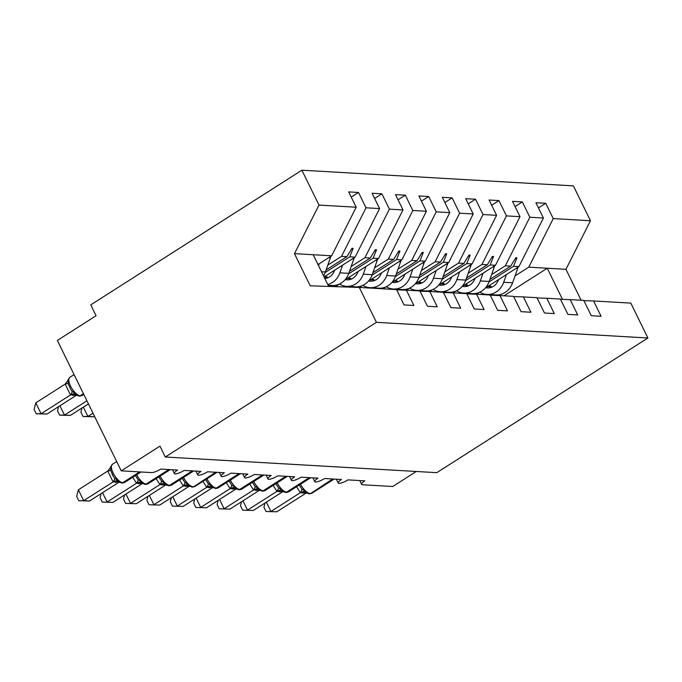 <?xml version="1.0" encoding="UTF-8"?>
<svg xmlns="http://www.w3.org/2000/svg" width="682" height="682" viewBox="0 0 682 682"><rect width="100%" height="100%" fill="white"/><g stroke="black" fill="none" stroke-linecap="round" stroke-linejoin="round"><path stroke-width="1.02" d="M515.021 275.929L528.746 267.173L553.247 218.598L590.459 220.738L573.374 185.862L301.879 170.202L90.766 304.863L96.085 315.732L57.348 340.446L121.234 470.844L159.972 446.13L165.291 457L436.787 472.66L647.9 337.991L630.807 303.106L593.596 300.967L601.106 316.286L591.277 315.715L583.766 300.395L570.195 299.611L577.697 314.939L567.867 314.368L560.365 299.048L546.793 298.264L554.296 313.584L544.466 313.021L536.964 297.693L523.384 296.917L530.894 312.237L521.065 311.665L513.555 296.346L499.983 295.562L507.485 310.881L497.655 310.319L490.153 294.999L476.582 294.215L484.084 309.534L474.254 308.972L466.744 293.644L453.172 292.859L460.682 308.187L450.853 307.616L443.343 292.297L429.771 291.512L437.273 306.832L427.443 306.269L419.942 290.95L406.361 290.165L413.872 305.485L404.042 304.914L396.532 289.594L359.32 287.446L376.413 322.33L647.9 337.991M416.276 471.475L392.721 486.505L362.534 484.766A7.502 1.893 -26.1 0 1 361.605 484.356A7.502 1.893 -26.1 0 1 364.827 480.853L347.982 479.881A7.502 1.893 153.9 0 1 338.903 483.393A7.502 1.893 -26.1 0 1 338.204 483.009A7.502 1.893 -26.1 0 1 341.426 479.506L324.572 478.534A7.502 1.893 153.9 0 1 315.502 482.038A7.502 1.893 -26.1 0 1 314.794 481.654A7.502 1.893 -26.1 0 1 318.025 478.15L301.171 477.178A7.502 1.893 153.9 0 1 292.101 480.691A7.502 1.893 -26.1 0 1 291.393 480.307A7.502 1.893 -26.1 0 1 294.615 476.803L277.77 475.831A7.502 1.893 153.9 0 1 268.691 479.344A7.502 1.893 -26.1 0 1 267.992 478.96A7.502 1.893 -26.1 0 1 271.214 475.456L254.36 474.484A7.502 1.893 153.9 0 1 245.29 477.988A7.502 1.893 -26.1 0 1 244.582 477.605A7.502 1.893 -26.1 0 1 247.813 474.101L230.959 473.129A7.502 1.893 153.9 0 1 221.889 476.641A7.502 1.893 -26.1 0 1 221.181 476.258A7.502 1.893 -26.1 0 1 224.404 472.754L207.558 471.782A7.502 1.893 153.9 0 1 198.479 475.286A7.502 1.893 -26.1 0 1 197.771 474.902A7.502 1.893 -26.1 0 1 201.002 471.398L184.149 470.427A7.502 1.893 153.9 0 1 175.078 473.939A7.502 1.893 -26.1 0 1 174.37 473.555A7.502 1.893 -26.1 0 1 177.601 470.051L160.747 469.08A7.502 1.893 153.9 0 1 151.43 472.583L121.234 470.844M327.786 265.127L341.512 256.372L346.857 256.679L351.955 248.316L353.123 248.384L349.738 256.841L355.083 257.157L379.584 208.573L372.082 193.253L381.911 193.824L389.413 209.144L364.913 257.719L370.266 258.026L375.356 249.663L376.532 249.731L373.139 258.197L378.484 258.504L402.994 209.928L395.483 194.609L405.313 195.171L412.823 210.491L388.322 259.066L393.667 259.382L398.765 251.019L399.933 251.087L396.54 259.544L401.894 259.851L426.395 211.275L418.893 195.956L428.722 196.518L436.224 211.846L411.723 260.422L417.069 260.729L422.167 252.366L423.334 252.434L419.95 260.891L425.295 261.206L449.796 212.631L442.294 197.303L452.123 197.874L459.625 213.193L435.125 261.769L440.478 262.076L445.568 253.713L446.744 253.781L443.351 262.246L448.705 262.553L473.206 213.978L465.695 198.658L475.524 199.221L483.035 214.54L458.534 263.124L463.879 263.431L468.977 255.068L470.145 255.136L466.752 263.593L472.106 263.9L496.607 215.324L489.105 200.005L498.934 200.576L506.436 215.896L481.935 264.471L487.289 264.778L492.378 256.415L493.546 256.483L490.162 264.948L495.507 265.255L520.016 216.68L512.506 201.352L522.335 201.923L529.846 217.243L505.336 265.818L510.69 266.133L515.788 257.77L516.956 257.839L513.563 266.295L518.917 266.602L543.418 218.027L535.907 202.707L545.736 203.27L553.247 218.598M351.23 197.115L358.51 192.469L366.012 207.797L341.512 256.372M396.651 289.841L406.361 290.165M351.187 266.474L364.913 257.719M374.631 198.462L381.911 193.824M420.061 291.188L429.771 291.512M344.598 286.96L345.714 286.252M374.597 267.821L388.322 259.066M398.041 199.817L405.313 195.171M443.462 292.544L453.172 292.859M368.519 287.983L369.115 287.599M397.998 269.177L411.723 260.422M421.442 201.164L428.722 196.518M466.872 293.891L476.582 294.215M391.92 289.33L392.517 288.946M421.399 270.524L435.125 261.769M444.843 202.511L452.123 197.874M490.273 295.238L499.983 295.562M415.329 290.677L415.926 290.302M444.809 271.871L458.534 263.124M468.253 203.867L475.524 199.221M513.674 296.593L523.384 296.917M438.731 292.032L439.327 291.649M468.21 273.226L481.935 264.471M491.654 205.214L498.934 200.576M537.084 297.94L546.793 298.264M462.132 293.379L462.728 292.996M491.62 274.573L505.336 265.818M515.055 206.561L522.335 201.923M560.485 299.296L570.195 299.611M485.541 294.726L486.138 294.351M538.465 207.916L545.736 203.27M583.886 300.643L593.596 300.967M301.879 170.202L318.971 205.077L356.183 207.226L348.673 191.906L358.51 192.469M356.183 207.226L331.682 255.801L317.991 264.531M324.069 276.935L355.083 257.157M334.402 286.619L337.044 284.94M344.904 279.927L378.484 258.504M358.664 287.429L360.454 286.287M368.306 281.274L401.894 259.851M382.091 288.759L383.855 287.642M391.715 282.629L425.295 261.206M405.466 290.131L407.256 288.989M415.116 283.976L448.705 262.553M428.867 291.487L430.666 290.336M438.526 285.323L472.106 263.9M452.277 292.834L454.067 291.691M461.927 286.679L495.507 265.255M366.012 207.797L379.584 208.573M389.413 209.144L402.994 209.928M412.823 210.491L426.395 211.275M436.224 211.846L449.796 212.631M459.625 213.193L473.206 213.978M483.035 214.54L496.607 215.324M506.436 215.896L520.016 216.68M529.846 217.243L543.418 218.027M325.169 272.51L349.738 256.841M326.09 269.927L346.857 256.679M328.86 286.44L330.497 285.4M348.57 273.866L373.139 258.197M349.491 271.274L370.266 258.026M353.123 287.241L353.898 286.747M371.98 275.213L396.54 259.544M350.139 287.148L351.025 286.585M372.901 272.63L393.667 259.382M376.745 288.452L377.299 288.094M395.381 276.568L419.95 260.891M373.872 288.29L374.427 287.932M396.302 273.976L417.069 260.729M399.916 289.952L400.709 289.449M418.782 277.915L443.351 262.246M396.941 289.85L397.828 289.279M419.703 275.332L440.478 262.076M423.326 291.299L424.11 290.796M442.192 279.262L466.752 263.593M420.342 291.197L421.237 290.634M443.112 276.679L463.879 263.431M446.727 292.646L447.511 292.152M465.593 280.617L490.162 264.948M443.752 292.552L444.638 291.981M466.514 278.026L487.289 264.778M470.128 294.002L470.921 293.499M488.994 281.964L513.563 266.295M467.153 293.899L468.048 293.328M489.923 279.381L510.69 266.133M475.678 294.181L477.468 293.038M485.328 288.026L518.917 266.602M528.746 267.173L565.958 269.313L581.107 300.242M590.459 220.738L565.958 269.313M504.032 295.8L547.237 268.239L562.48 299.355M318.971 205.077L294.471 253.653L310.225 285.818L359.32 287.446M376.413 322.33L165.291 457M328.715 286.431L313.191 254.736L331.682 255.801M294.471 253.653L313.191 254.736M514.97 259.1L516.956 257.839M491.569 257.745L493.546 256.483M468.167 256.398L470.145 255.136M444.758 255.051L446.744 253.781M421.357 253.695L423.334 252.434M397.956 252.349L399.933 251.087M374.546 251.002L376.532 249.731M351.145 249.646L353.123 248.384M518.064 267.148A16.683 14.74 93.3 0 1 517.647 268.495L512.591 282.791A19.011 16.786 93.3 0 1 495.916 294.939L487.016 294.428A19.011 16.786 93.3 0 1 479.872 292.135M506.419 274.573L503.7 282.28A19.011 16.786 93.3 0 1 487.016 294.428M479.31 292.39A10 8.84 -86.7 0 0 477.528 293.942L477.264 294.249M489.156 285.588A16.504 14.578 93.3 0 1 491.279 286.747A12.506 11.048 -86.7 0 0 491.901 287.131M485.823 287.719A12.506 11.048 -86.7 0 0 487.391 287.932A12.506 11.048 -86.7 0 0 498.372 279.944L498.474 279.637M299.33 485.038L301.853 489.011L304.939 490.963L305.834 492.779L309.483 493.836A2.498 2.208 -86.7 0 0 310.694 493.512A10.75 4.245 57.5 0 0 311.896 493.231L334.086 479.079M266.372 502.165L270.925 511.466L300.327 492.711L296.568 486.735M276.781 511.798L266.048 511.517L276.781 511.798L306.354 492.941L300.327 492.711M304.939 490.963L300.498 492.6M266.048 511.517L263.925 507.178L264.974 503.052M275.929 483.691L278.452 487.664L281.53 489.616L282.425 491.424L286.082 492.489A2.498 2.208 -86.7 0 0 287.284 492.165A10.75 4.245 57.5 0 0 288.495 491.884L310.685 477.732M242.963 500.81L247.523 510.119L276.918 491.364L273.158 485.388M253.372 510.451L242.647 510.17L253.372 510.451L282.945 491.586L276.918 491.364M281.53 489.616L277.088 491.253M242.647 510.17L240.516 505.822L241.573 501.705M252.519 482.344L255.051 486.317L258.128 488.261L259.024 490.077L262.672 491.134A2.498 2.208 -86.7 0 0 263.883 490.81A10.75 4.245 57.5 0 0 265.085 490.537L287.275 476.377M219.561 499.463L224.122 508.763L253.516 490.008L249.757 484.032M229.97 509.104L219.237 508.815L229.97 509.104L259.544 490.239L253.516 490.008M258.128 488.261L253.687 489.898M219.237 508.815L217.115 504.475L218.163 500.349M229.118 480.989L231.641 484.962L234.727 486.914L235.622 488.73L239.271 489.787A2.498 2.208 -86.7 0 0 240.482 489.463A10.75 4.245 57.5 0 0 241.684 489.182L263.874 475.03M196.16 498.116L200.713 507.417L230.115 488.662L226.356 482.686M206.561 507.749L195.836 507.468L206.561 507.749L236.143 488.892L230.115 488.662M234.727 486.914L230.286 488.551M195.836 507.468L193.714 503.12L194.762 499.002M205.708 479.642L208.24 483.615L211.318 485.558L212.213 487.374L215.87 488.431A2.498 2.208 -86.7 0 0 217.072 488.116A10.75 4.245 57.5 0 0 218.283 487.835L240.465 473.683M172.751 496.76L177.311 506.061L206.706 487.315L202.946 481.33M183.16 506.402L172.435 506.112L183.16 506.402L212.733 487.536L206.706 487.315M211.318 485.558L206.876 487.204M172.435 506.112L170.304 501.773L171.361 497.647M494.655 265.801A16.683 14.74 93.3 0 1 494.237 267.148L489.19 281.444A19.011 16.786 93.3 0 1 472.507 293.592L463.615 293.072A19.011 16.786 93.3 0 1 456.471 290.788M483.018 273.218L480.298 280.933A19.011 16.786 93.3 0 1 463.615 293.072M455.908 291.035A10 8.84 -86.7 0 0 454.127 292.595L453.854 292.902M465.755 284.232A16.504 14.578 93.3 0 1 467.878 285.4A12.506 11.048 -86.7 0 0 468.5 285.784M462.413 286.363A12.506 11.048 -86.7 0 0 463.99 286.585A12.506 11.048 -86.7 0 0 474.962 278.597L475.073 278.29M471.253 264.445A16.683 14.74 93.3 0 1 470.836 265.801L465.789 280.097A19.011 16.786 93.3 0 1 449.106 292.237L440.214 291.726A19.011 16.786 93.3 0 1 433.061 289.441M459.617 271.871L456.889 279.577A19.011 16.786 93.3 0 1 440.214 291.726M432.507 289.688A10 8.84 -86.7 0 0 430.726 291.248L430.453 291.555M442.354 282.885A16.504 14.578 93.3 0 1 444.476 284.044A12.506 11.048 -86.7 0 0 445.09 284.428M439.012 285.016A12.506 11.048 -86.7 0 0 440.589 285.238A12.506 11.048 -86.7 0 0 451.561 277.242L451.663 276.943M447.852 263.099A16.683 14.74 93.3 0 1 447.426 264.445L442.379 278.742A19.011 16.786 93.3 0 1 425.696 290.89L416.804 290.379A19.011 16.786 93.3 0 1 409.66 288.085M436.207 270.524L433.488 278.23A19.011 16.786 93.3 0 1 416.804 290.379M409.098 288.341A10 8.84 -86.7 0 0 407.316 289.893L407.052 290.2M418.944 281.53A16.504 14.578 93.3 0 1 421.067 282.698A12.506 11.048 -86.7 0 0 421.689 283.081M415.602 283.661A12.506 11.048 -86.7 0 0 417.179 283.882A12.506 11.048 -86.7 0 0 428.16 275.895L428.262 275.588M424.443 261.743A16.683 14.74 93.3 0 1 424.025 263.099L418.978 277.395A19.011 16.786 93.3 0 1 402.295 289.543L393.403 289.023A19.011 16.786 93.3 0 1 386.251 286.738M412.806 269.168L410.087 276.883A19.011 16.786 93.3 0 1 393.403 289.023M385.697 286.986A10 8.84 -86.7 0 0 383.915 288.546L383.642 288.853M395.543 280.183A16.504 14.578 93.3 0 1 397.666 281.351A12.506 11.048 -86.7 0 0 398.288 281.734M392.201 282.314A12.506 11.048 -86.7 0 0 393.778 282.536A12.506 11.048 -86.7 0 0 404.75 274.548L404.861 274.241M182.307 478.287L184.839 482.259L187.917 484.211L188.812 486.027L192.46 487.084A2.498 2.208 -86.7 0 0 193.671 486.76A10.75 4.245 57.5 0 0 194.873 486.479L217.064 472.328M149.349 495.413L153.902 504.714L183.305 485.959L179.545 479.983M159.758 505.055L149.026 504.765L159.758 505.055L189.332 486.189L183.305 485.959M187.917 484.211L183.475 485.848M149.026 504.765L146.903 500.426L147.951 496.3M401.042 260.396A16.683 14.74 93.3 0 1 400.624 261.752L395.577 276.04A19.011 16.786 93.3 0 1 378.894 288.188L370.002 287.676A19.011 16.786 93.3 0 1 362.85 285.391M389.405 267.821L386.677 275.528A19.011 16.786 93.3 0 1 370.002 287.676M362.287 285.639A10 8.84 -86.7 0 0 360.514 287.199L360.241 287.506M372.142 278.836A16.504 14.578 93.3 0 1 374.265 279.995A12.506 11.048 -86.7 0 0 374.878 280.379M368.8 280.967A12.506 11.048 -86.7 0 0 370.369 281.189A12.506 11.048 -86.7 0 0 381.349 273.192L381.451 272.894M158.906 476.94L161.429 480.912L164.515 482.865L165.411 484.68L164.737 484.305M125.94 494.058L130.501 503.367L159.895 484.612L156.144 478.636M136.349 503.7L125.624 503.418L136.349 503.7L165.922 484.842L159.895 484.612M164.515 482.865L160.074 484.501M125.624 503.418L123.493 499.071L124.55 494.953M83.357 407.128L87.91 416.429L93.766 416.77L94.508 416.293M93.766 416.77L83.034 416.48L87.91 416.429L92.991 413.19M83.034 416.48L80.911 412.141L81.959 408.015M377.64 259.049A16.683 14.74 93.3 0 1 377.214 260.396L372.167 274.693A19.011 16.786 93.3 0 1 355.484 286.841L346.592 286.329A19.011 16.786 93.3 0 1 339.448 284.036M365.995 266.474L363.276 274.181A19.011 16.786 93.3 0 1 346.592 286.329M338.886 284.292A10 8.84 -86.7 0 0 337.104 285.843L336.362 286.687M348.732 277.48A16.504 14.578 93.3 0 1 350.855 278.648A12.506 11.048 -86.7 0 0 351.477 279.032M345.39 279.611A12.506 11.048 -86.7 0 0 346.968 279.833A12.506 11.048 -86.7 0 0 357.939 271.845L358.05 271.538M135.496 475.593L138.028 479.565L141.106 481.509L142.009 483.325M102.539 492.711L107.1 502.012L136.494 483.265L132.734 477.281M112.948 502.353L102.223 502.063L112.948 502.353L142.521 483.487L136.494 483.265M141.106 481.509L136.664 483.154M102.223 502.063L100.092 497.724L101.149 493.598M59.948 405.781L64.509 415.082L70.357 415.415L88.43 403.889M70.357 415.415L59.632 415.133L64.509 415.082L86.912 400.786M59.632 415.133L57.501 410.794L58.558 406.668M354.231 257.694A16.683 14.74 93.3 0 1 353.813 259.049L348.766 273.346A19.011 16.786 93.3 0 1 332.083 285.485L328.144 285.264M342.594 265.119L339.875 272.826A19.011 16.786 93.3 0 1 327.786 284.522M325.331 276.133A16.504 14.578 93.3 0 1 327.454 277.293A12.506 11.048 -86.7 0 0 328.076 277.685M324.82 278.478A12.506 11.048 -86.7 0 0 334.538 270.49L334.649 270.191M112.095 474.237L114.627 478.21L117.705 480.162L118.6 481.978L122.249 483.035A2.498 2.208 -86.7 0 0 123.459 482.711A10.75 4.245 57.5 0 0 124.661 482.43L141.038 471.987M78.37 489.795L83.69 500.665L89.547 500.997L78.814 500.716L76.691 496.377L78.37 489.795L107.935 470.93L111.047 466.582L110.723 470.52M78.814 500.716L83.69 500.665L113.093 481.91L107.765 471.049M89.547 500.997L119.12 482.14L113.093 481.91M121.549 482.992A2.498 2.208 93.3 0 0 122.76 482.668A10.75 4.245 57.5 0 1 113.144 473.035A10.75 4.245 57.5 0 1 112.394 464.263L111.047 466.582M117.705 480.162L113.263 481.799M65.182 384.111L35.779 402.866L41.108 413.727L46.956 414.068L76.529 395.202L70.434 394.904L65.182 384.111L68.464 379.644L68.132 383.591L70.715 389.473L72.036 391.28L75.114 393.224L76.009 395.04L78.959 396.063A2.498 2.208 -86.7 0 0 80.169 395.739L83.426 393.659M46.956 414.068L36.231 413.778L41.108 413.727L70.502 394.98M83.605 394.034L80.169 395.739A10.75 4.245 57.5 0 1 70.561 386.106A10.75 4.245 57.5 0 1 69.803 377.325L68.464 379.644M70.672 394.869L75.114 393.224M36.231 413.778L34.1 409.439L35.779 402.866M330.83 256.347A16.683 14.74 93.3 0 1 330.412 257.694L325.357 271.99A19.011 16.786 93.3 0 1 323.532 275.843M319.193 263.772L318.528 265.639M517.647 268.495L516.086 268.41M512.591 282.791L503.7 282.28M477.528 293.942L476.172 293.865M491.279 286.747L487.664 286.542M300.557 484.186A10.75 4.245 57.5 0 0 309.986 493.47A2.498 2.208 93.3 0 1 308.784 493.794M332.68 479.003L310.694 493.512L333.379 479.037M300.259 492.643A5.499 1.978 136.7 0 0 301.853 489.011M304.973 492.395A5.499 4.859 -86.7 0 0 302.501 493.112M305.178 492.455A5.499 4.859 -86.7 0 0 303.2 493.154M277.148 482.839A10.75 4.245 57.5 0 0 286.585 492.123A2.498 2.208 93.3 0 1 285.374 492.447M309.278 477.647L286.585 492.123L309.978 477.69M276.849 491.287A5.499 1.978 136.7 0 0 278.452 487.664M281.572 491.049A5.499 4.859 -86.7 0 0 279.1 491.765M281.777 491.108A5.499 4.859 -86.7 0 0 279.799 491.807M253.747 481.492A10.75 4.245 57.5 0 0 263.184 490.776A2.498 2.208 93.3 0 1 261.973 491.091M285.869 476.3L263.184 490.776L286.576 476.343M253.448 489.94A5.499 1.978 136.7 0 0 255.051 486.317M258.163 489.693A5.499 4.859 -86.7 0 0 255.69 490.418M258.367 489.761A5.499 4.859 -86.7 0 0 256.398 490.452M230.345 480.137A10.75 4.245 57.5 0 0 239.774 489.42A2.498 2.208 93.3 0 1 238.572 489.744M262.468 474.945L239.774 489.42L263.167 474.987M230.047 488.593A5.499 1.978 136.7 0 0 231.641 484.962M234.761 488.346A5.499 4.859 -86.7 0 0 232.289 489.062M234.966 488.406A5.499 4.859 -86.7 0 0 232.988 489.105M206.936 478.79A10.75 4.245 57.5 0 0 216.373 488.073A2.498 2.208 93.3 0 1 215.162 488.397M239.067 473.598L216.373 488.073L239.766 473.64M206.637 487.238A5.499 1.978 136.7 0 0 208.24 483.615M211.36 486.999A5.499 4.859 -86.7 0 0 208.88 487.715M211.556 487.059A5.499 4.859 -86.7 0 0 209.587 487.758M494.237 267.148L492.677 267.054M489.19 281.444L480.298 280.933M454.127 292.595L452.771 292.518M467.878 285.4L464.254 285.187M470.836 265.801L469.276 265.707M465.789 280.097L456.889 279.577M430.726 291.248L429.362 291.171M444.476 284.044L440.853 283.84M447.426 264.445L445.875 264.36M442.379 278.742L433.488 278.23M407.316 289.893L405.961 289.816M421.067 282.698L417.452 282.484M424.025 263.099L422.465 263.005M418.978 277.395L410.087 276.883M383.915 288.546L382.559 288.469M397.666 281.351L394.043 281.137M183.535 477.434A10.75 4.245 57.5 0 0 192.972 486.718A2.498 2.208 93.3 0 1 191.761 487.042M215.657 472.251L193.671 486.76L216.365 472.285M183.236 485.891A5.499 1.978 136.7 0 0 184.839 482.259M187.951 485.644A5.499 4.859 -86.7 0 0 185.478 486.368M188.155 485.712A5.499 4.859 -86.7 0 0 186.177 486.402M400.624 261.752L399.064 261.658M395.577 276.04L386.677 275.528M360.514 287.199L359.15 287.113M374.265 279.995L370.641 279.791M160.134 476.087A10.75 4.245 57.5 0 0 169.562 485.371A2.498 2.208 93.3 0 1 168.36 485.695L169.059 485.737A2.498 2.208 -86.7 0 0 170.27 485.413A10.75 4.245 57.5 0 0 171.472 485.132L193.662 470.981M192.256 470.895L169.562 485.371L192.955 470.938M159.827 484.544A5.499 1.978 136.7 0 0 161.429 480.912M164.55 484.297A5.499 4.859 -86.7 0 0 162.077 485.013M164.754 484.356A5.499 4.859 -86.7 0 0 162.776 485.055M377.214 260.396L375.663 260.311M372.167 274.693L363.276 274.181M337.104 285.843L335.749 285.767M350.855 278.648L347.24 278.435M136.724 474.74A10.75 4.245 57.5 0 0 146.161 484.024A2.498 2.208 93.3 0 1 144.951 484.348L145.658 484.382A2.498 2.208 -86.7 0 0 146.86 484.058A10.75 4.245 57.5 0 0 148.071 483.785L170.253 469.625M168.846 469.548L146.161 484.024L169.554 469.591M136.426 483.188A5.499 1.978 136.7 0 0 138.028 479.565M141.148 482.95A5.499 4.859 -86.7 0 0 138.668 483.666M141.345 483.009A5.499 4.859 -86.7 0 0 139.375 483.709M353.813 259.049L352.253 258.955M348.766 273.346L339.875 272.826M327.454 277.293L324.146 277.105M139.64 471.901L122.76 482.668L140.339 471.944M113.024 481.842A5.499 1.978 136.7 0 0 114.627 478.21M107.782 471.151A5.499 0.665 170 0 0 110.629 470.06M117.739 481.594A5.499 4.859 -86.7 0 0 115.267 482.31M117.943 481.654A5.499 4.859 -86.7 0 0 115.966 482.353M78.959 396.063L79.658 396.106A2.498 2.208 93.3 0 0 80.868 395.782A10.75 4.245 57.5 0 0 82.079 395.5L83.792 394.409M73.383 395.424A5.499 4.859 93.3 0 1 75.352 394.725M72.676 395.381A5.499 4.859 93.3 0 1 75.156 394.665M68.038 383.122A5.499 0.665 -10 0 1 65.199 384.213M72.036 391.28A5.499 1.978 -43.3 0 1 70.434 394.904M330.412 257.694L328.852 257.608M325.357 271.99L321.537 271.768M361.605 484.356L359.746 480.563M338.204 483.009L336.337 479.207M314.794 481.654L312.936 477.86M291.393 480.307L289.535 476.513M267.992 478.96L266.125 475.158M244.582 477.605L242.724 473.811M221.181 476.258L219.323 472.456M197.771 474.902L195.913 471.109M174.37 473.555L172.512 469.762M299.304 485.004L300.54 487.204M309.483 493.836L311.896 493.231M305.834 492.779L305.161 492.404M275.895 483.64L277.139 485.857M286.082 492.489L288.495 491.884M282.433 491.424L281.751 491.057M252.493 482.302L253.73 484.501M262.672 491.134L265.085 490.537M259.024 490.077L258.35 489.702M229.084 480.938L230.328 483.154M239.271 489.787L241.684 489.182M235.622 488.73L234.949 488.355M205.683 479.591L206.919 481.799M215.87 488.431L218.283 487.835M212.221 487.374L211.539 486.999M182.282 478.252L183.518 480.452M192.46 487.084L194.873 486.479M188.812 486.027L188.138 485.652M158.88 476.906L160.117 479.105M165.402 484.672L168.36 485.695M169.059 485.737L171.472 485.132M135.471 475.542L136.707 477.75M141.327 482.95L144.951 484.348M145.658 484.382L148.071 483.785M110.723 470.503L113.306 476.403M112.394 464.263L116.673 461.535M122.249 483.035L124.661 482.43M118.6 481.978L117.926 481.603M110.646 466.752L110.322 467.605M69.803 377.325L74.082 374.597M68.132 383.565L70.715 389.465M82.079 395.5L79.658 396.106M68.064 379.814L67.731 380.667M76.009 395.04L75.335 394.665"/></g></svg>
